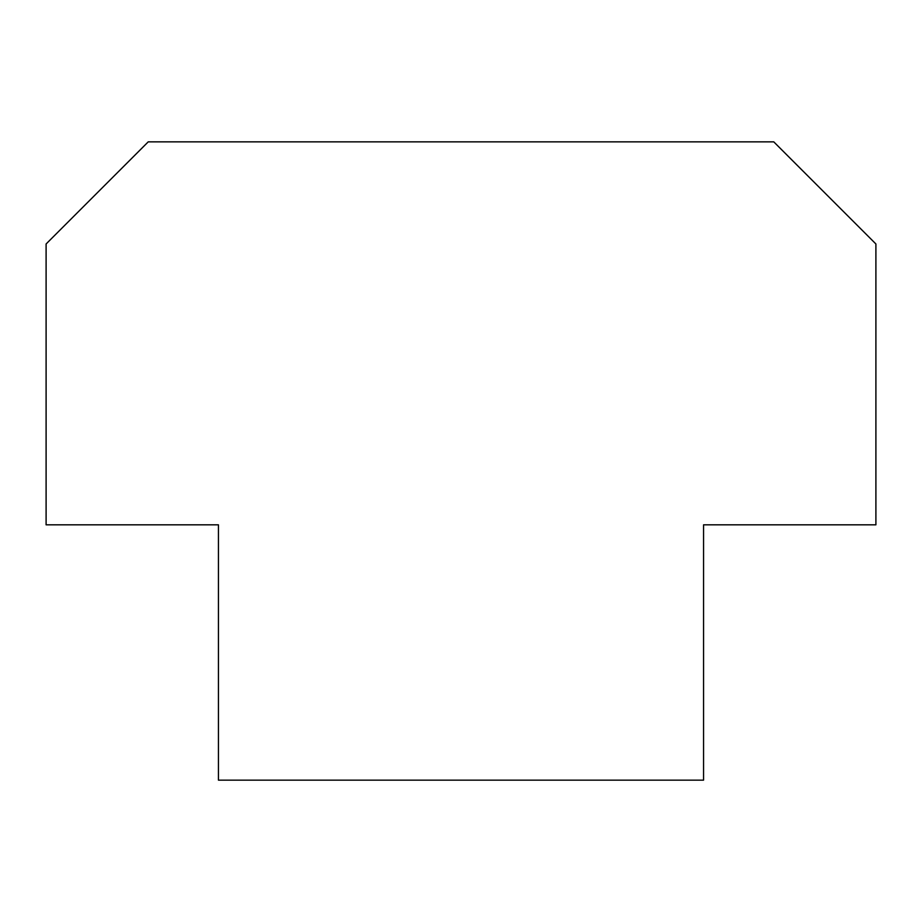 <?xml version="1.0" encoding="UTF-8"?>
<svg xmlns="http://www.w3.org/2000/svg" width="922" height="922" viewBox="0 0 922 922"><rect width="100%" height="100%" fill="white"/><g stroke="black" fill="none" stroke-linecap="round" stroke-linejoin="round"><path stroke-width="1.38" d="M875.9 524.825L703.555 524.825L703.555 780.15L218.445 780.15L218.445 524.825L46.1 524.825L46.1 243.973L148.235 141.85L773.765 141.85L875.9 243.973L875.9 524.825"/></g></svg>
